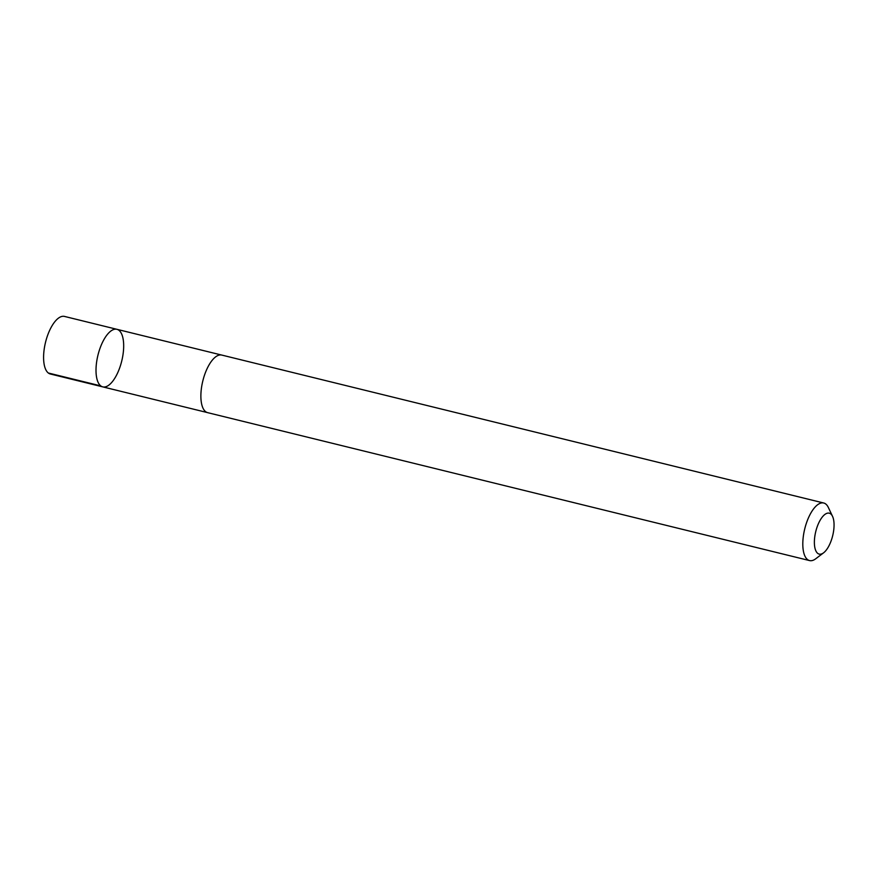 <?xml version="1.0" encoding="UTF-8"?>
<svg xmlns="http://www.w3.org/2000/svg" width="877" height="877" viewBox="0 0 877 877"><rect width="100%" height="100%" fill="white"/><g stroke="black" fill="none" stroke-linecap="round" stroke-linejoin="round"><path stroke-width="1.32" d="M107.849 333.896A29.643 12.245 -76.2 0 1 116.915 329.313A29.643 12.245 -76.2 0 1 121.739 361.017A29.643 12.245 -76.2 0 1 102.773 386.878A29.643 12.245 -76.2 0 1 96.273 364.953A29.643 12.245 -76.2 0 1 107.849 333.896A29.643 12.245 -76.2 0 1 116.915 329.313L64.492 316.422A29.643 12.245 103.8 0 0 55.426 321.015A29.643 12.245 103.8 0 0 43.85 352.072A29.643 12.245 103.8 0 0 50.351 373.997L102.773 386.878A29.643 12.245 -76.2 0 1 96.273 364.953A29.643 12.245 -76.2 0 1 107.849 333.896M832.536 516.345L828.337 507.454A29.643 12.245 103.8 0 0 823.711 503.003L221.782 355.075A29.643 12.245 103.8 0 0 202.817 380.947A29.643 12.245 103.8 0 0 207.63 412.65L809.57 560.578A29.643 12.245 103.8 0 0 815.731 558.77L823.558 552.839A21.081 8.715 103.8 0 0 825.63 550.866A21.081 8.715 103.8 0 0 832.536 516.345A21.081 8.715 103.8 0 0 815.753 531.572A21.081 8.715 103.8 0 0 823.558 552.839M823.711 503.003A29.643 12.245 103.8 0 0 804.746 528.864A29.643 12.245 103.8 0 0 809.57 560.578M100.756 385.891L48.334 373.01M221.508 355.021L116.915 329.313M207.367 412.574L102.773 386.878"/></g></svg>
